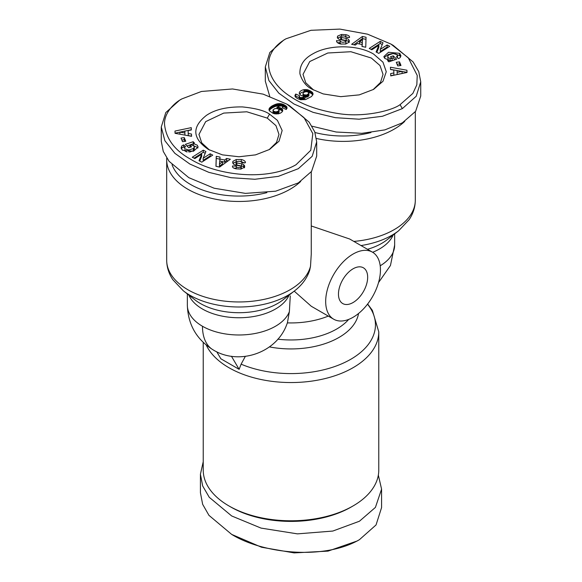 <?xml version="1.0" encoding="UTF-8"?>
<svg xmlns="http://www.w3.org/2000/svg" width="582" height="582" viewBox="0 0 582 582"><rect width="100%" height="100%" fill="white"/><g stroke="black" fill="none" stroke-linecap="round" stroke-linejoin="round"><path stroke-width="0.87" d="M245.313 356.417L241.108 364.172L239.129 369.337L220.876 358.796L216.744 351.775M359.458 539.667L357.173 540.984L328.015 551.118L294.143 552.9L261.514 547.233L231.672 534.4C263.479 553.984 324.341 560.153 359.45 539.667L376.045 524.949L381.581 507.577L381.581 489.135L378.336 475.138M203.227 461.701L200.419 474.272L200.419 492.714L202.645 504.303L208.953 515.346L231.672 534.4M400.067 104.665C391.97 110.711 363.081 117.87 337.713 113.461C318.172 110.325 302.538 104.753 290.804 96.743C266.309 81.531 258.539 54.657 285.98 38.798L310.97 30.3L339.881 29.1L367.555 34.178L390.944 44.072L408.273 57.793L417.229 75.449L416.828 84.812L412.871 93.404L400.067 104.665L402.351 108.623L382.439 116.276L359.094 119.201L335.334 117.666L313.131 112.355L293.925 103.974L278.807 93.149L268.899 80.571L265.312 66.945L269.837 52.489L283.696 40.114L285.98 38.798M179.649 100.191L181.933 98.875L201.437 91.476L232.531 88.966L263.115 94.131L286.882 104.134L304.022 117.637L312.825 133.62L310.744 150.309L296.02 164.742C266.498 181.649 216.388 175.357 190.445 159.112C174.484 150.28 165.834 138.523 164.495 123.85C164.357 112.486 174.636 102.563 181.933 98.875L179.649 100.191L165.79 112.566L161.265 127.014L161.265 141.244L163.266 151.422L169.049 161.294L188.779 177.648L214.14 188.226L245.429 193.384L275.657 191.187L298.304 182.923L311.566 171.399L316.688 156.092L316.688 141.87L312.163 156.325L298.304 168.693L278.342 176.353L254.887 179.271L231.01 177.692L208.851 172.352L189.841 164.029L174.869 153.328L164.888 140.72L161.265 127.014M286.882 104.134L289.167 105.451L309.195 122.184L314.724 131.794L316.688 141.87M373.6 54.082L382.978 62.187L386.266 71.739L382.971 81.291L373.586 89.395L359.269 94.873L340.732 96.663L323.163 93.906L312.447 89.388C306.416 86.594 302.24 81.407 299.934 73.834C299.483 65.315 303.928 58.586 313.254 53.631C329.325 44.37 357.952 44.588 373.6 54.082M313.625 90.043L305.754 82.775L303.011 74.365L309.762 61.539L327.797 53.006L350.888 51.718L371.316 58.033L379.995 65.533L383.036 74.372L380.504 82.455L373.222 89.526M388.652 61.641L388.652 60.019L384.724 58.346L383.887 56.541L388.529 52.285L399.565 53.318L400.918 55.69L400.227 57.502A5.565 3.216 180 0 1 399.361 58.149A5.565 3.216 180 0 1 398.386 58.6L396.364 56.825A2.255 1.302 0 0 0 396.815 56.621A2.255 1.302 0 0 0 397.477 55.748L397.477 57.858L397.026 54.643L393.112 53.522L388.609 55.021L387.677 56.57L388.136 57.574L390.122 58.484L392.173 58.455L390.442 56.752L393.206 55.821L396.633 59.189L388.841 61.83L387.583 60.593L388.652 60.019M390.122 58.484L390.122 60.586L392.093 60.579L392.173 58.455M390.122 60.586L388.136 59.684L387.677 56.57M388.543 60.004L388.136 59.684M348.131 37.51L345.824 36.804L345.824 34.694C348.174 35.182 349.411 35.946 349.549 36.972L349.476 37.575L345.781 37.066C345.039 35.909 343.475 35.655 341.088 36.302A1.2 0.698 0 0 0 340.71 36.804A1.2 0.698 0 0 0 341.518 37.459L346.166 38.397A4.518 2.604 180 0 1 348.814 39.809L349.324 41.096L349.055 42.246L345.759 43.999L340.732 44.036C337.88 43.344 336.491 42.275 336.563 40.827L340.201 40.667L340.143 43.206L340.15 41.162M341.496 36.128L341.496 34.462L345.824 34.694M340.15 41.038C341.445 42.464 343.344 42.639 345.832 41.569A1.2 0.698 0 0 0 345.941 41.278A1.2 0.698 0 0 0 345.133 40.624L340.39 39.671A4.518 2.604 180 0 1 338.309 38.812L337.436 37.837L337.596 36.12L341.496 34.462M208.4 149.458C192.322 138.4 191.653 127.043 206.406 115.389C215.005 109.525 227.045 106.702 242.519 106.928C255.796 108.303 264.81 110.711 269.553 114.152L277.418 120.365L282.154 130.484L279.047 141.186L269.561 149.45L255.534 154.87L238.984 156.769L222.433 154.87L208.4 149.458M209.585 150.12L201.714 142.852L198.964 134.442L205.686 121.631L223.714 113.09L246.819 111.788L267.269 118.102L275.955 125.617L278.989 134.435L276.508 142.445L269.313 149.501M193.348 145.58L193.348 143.521L197.276 145.194L198.113 146.999L193.471 151.255L182.435 150.221L181.082 147.85L181.773 146.038A5.565 3.216 180 0 1 183.614 144.947L185.636 146.715A2.255 1.302 0 0 0 184.523 147.792L184.523 147.952M197.858 148.075L197.276 147.304L193.348 145.624M189.965 147.326L189.827 145.085L191.558 146.788L188.794 147.726L185.367 144.351L193.159 141.71L194.417 142.946L193.348 143.521M188.888 152.055L188.888 150.018L193.391 148.519L194.323 146.97L193.864 145.966L191.878 145.056L189.827 145.085M187.084 151.989L184.974 151.007L184.523 149.901M184.523 147.792L184.974 148.897L188.888 150.018M244.549 163.004L241.268 161.607L241.268 159.504C244.12 160.196 245.509 161.265 245.437 162.713L241.799 162.873L241.85 162.502C240.555 161.076 238.656 160.901 236.168 161.971A1.2 0.698 0 0 0 236.059 162.262A1.2 0.698 0 0 0 236.867 162.916L241.61 163.869A4.518 2.604 180 0 1 243.32 164.488A4.518 2.604 180 0 1 243.691 164.728L244.564 165.71L244.404 167.427L240.504 169.078L236.176 168.845C233.826 168.358 232.589 167.601 232.451 166.568L232.524 165.965L236.263 166.146L236.212 168.642L236.219 166.59M203.227 342.427L203.227 470.111A87.773 50.678 0 0 0 228.937 505.94A87.773 50.678 0 0 0 353.063 505.94L353.063 505.94A87.773 50.678 0 0 0 378.773 470.111L378.773 331.878A87.773 50.678 180 0 1 353.063 367.708A87.773 50.678 180 0 1 228.937 367.708A87.773 50.678 180 0 1 206.29 345.141M228.937 505.94L230.763 506.995A85.19 49.186 -0 0 0 351.237 506.995L353.063 505.94L351.237 506.995M380.446 269.866A38.725 22.356 -60 0 1 363.539 308.838A38.725 22.356 -60 0 1 333.704 319.212A38.725 22.356 -60 0 1 325.68 301.483A38.725 22.356 -60 0 1 342.587 262.518A38.725 22.356 -60 0 1 372.422 252.144A38.725 22.356 -60 0 1 380.446 269.866M333.704 319.212L311.283 306.263L294.201 291.138M404.745 121.383A72.284 41.729 180 0 1 316.463 138.472M372.422 252.144L349.673 239.006L311.261 225.962M300.698 181.453A72.284 41.729 180 0 1 187.862 189.245A72.284 41.729 180 0 1 166.692 159.737A72.284 41.729 180 0 1 166.75 158.1M311.261 171.828L311.261 254.123L310.512 266.214A72.284 41.729 180 0 1 290.091 289.734A72.284 41.729 180 0 1 187.862 289.734A72.284 41.729 180 0 1 166.692 260.227C166.75 267.153 168.787 273.642 172.825 279.695L183.345 290.818A69.251 39.983 180 0 0 190.008 295.285A69.251 39.983 180 0 0 287.945 295.285A69.251 39.983 180 0 0 294.608 290.818C302.058 285.064 307.092 278.181 309.726 270.172L310.512 266.214M367.664 277.243A20.654 11.924 120 0 0 363.386 267.793A20.654 11.924 120 0 0 347.476 273.322A20.654 11.924 120 0 0 338.462 294.106A20.654 11.924 120 0 0 342.74 303.564A20.654 11.924 120 0 0 358.65 298.028A20.654 11.924 120 0 0 367.664 277.243M370.938 132.558A68.407 39.496 180 0 1 315 132.529M266.883 192.635A68.407 39.496 180 0 1 190.605 184.501A68.407 39.496 180 0 1 172.054 164.771M236.219 166.474C236.961 167.638 238.525 167.892 240.912 167.238A1.2 0.698 0 0 0 241.29 166.736A1.2 0.698 0 0 0 240.941 166.241A1.2 0.698 0 0 0 240.482 166.081L235.834 165.15A4.518 2.604 180 0 1 233.186 163.731L232.676 162.443L232.946 161.294L236.241 159.541L241.268 159.504M244.564 167.812L243.691 166.838A4.518 2.604 0 0 0 243.32 166.597A4.518 2.604 0 0 0 241.61 165.979L236.867 165.026L236.867 162.916M239.129 369.337L231.44 356.249M289.378 311.632A51.631 29.806 180 0 1 253.417 333.792A51.631 29.806 180 0 1 202.471 326.255A51.631 29.806 -60 0 0 213.157 349.884C238.089 365.336 274.588 353.761 285.988 326.509L287.399 322.879L289.378 311.632L290.273 295.874M200.419 474.272L202.689 485.985L209.258 497.297L231.672 515.958L261.034 528.1L297.453 533.869L332.809 531.053L359.45 521.225L375.412 507.409L381.581 489.135M390.944 44.072L393.221 45.389L413.133 61.976L418.749 71.659L420.735 81.8L420.735 96.023L415.621 111.329L402.351 122.846L384.862 129.888L361.837 133.329L336.192 132.019L311.937 126.185M269.713 96.277L265.312 81.167L265.312 66.945M420.735 81.8L416.21 96.263L402.351 108.623M351.63 44.312L362.382 36.477L366.049 37.241L365.751 47.237L361.968 46.451L362.128 44.501L357.363 43.519L355.355 45.083L351.63 44.312M397.753 65.926L396.269 62.296L399.499 61.852L400.983 65.482L397.753 65.926M337.436 37.837L337.32 37.153M349.549 36.972L349.491 37.474M389.736 46.313L378.744 53.362L376.096 51.987L378.853 45.258L371.825 49.768L369.243 48.422L380.228 41.373L382.985 42.806L380.293 49.368L387.146 44.967L389.736 46.313M390.427 67.228L406.942 70.226L407.022 72.474L390.74 75.893L390.66 73.572L393.868 72.961L393.759 70.036L390.507 69.513L390.427 67.228M299.301 93.586L299.33 92.553A7.268 4.198 180 0 1 304.037 89.643L308.016 89.861L312.265 92.254L312.934 94.575L311.421 96.583L305.485 99.587L300.472 99.726L297.424 98.547L295.372 96.968L294.958 95.535L295.758 94.044L299.708 95.819L299.119 96.677L300.348 97.594L302.364 97.463L305.012 96.35L301.2 95.594L299.301 93.586M230.37 159.228L219.618 167.063L215.951 166.299L216.249 156.303L220.032 157.089L219.872 159.039L224.637 160.021L226.645 158.457L230.37 159.228M184.247 137.614L185.731 141.244L182.501 141.688L181.017 138.058L184.247 137.614L184.247 139.724L181.839 140.051M241.85 162.502L241.857 162.873L241.85 162.502M244.564 167.078L244.68 166.387M192.264 157.227L203.256 150.178L205.904 151.553L203.147 158.282L210.175 153.772L212.757 155.118L201.772 162.167L199.015 160.734L201.707 154.179L194.854 158.573L192.264 157.227M191.573 136.312L175.058 133.314L174.978 131.066L191.26 127.647L191.34 129.968L188.132 130.579L188.241 133.504L191.493 134.027L191.573 136.312M282.699 109.954L282.67 110.987A7.268 4.198 180 0 1 277.963 113.897L273.213 113.425L269.371 110.856L268.964 109.496L269.306 108.419L271.83 106.062L277.287 103.785L280.699 103.676L283.136 104.294L286.628 106.571L287.042 108.012L286.242 109.496L282.292 107.728L282.881 106.862L281.652 105.946L279.636 106.077L276.988 107.197L281.091 108.106L282.51 109.438L282.699 110.82M365.983 39.336L362.382 38.587L362.382 36.477M362.382 38.587L353.885 44.778M362.128 46.487L362.128 44.501M399.499 61.852L399.499 63.962L397.084 64.289M400.161 65.591L399.499 63.962M400.678 56.76L400.081 55.937L400.081 53.828M400.081 55.937L394.916 53.66M392.181 53.646L388.529 54.388L384.142 57.574M395.04 59.728L393.206 57.924L393.206 55.821M393.206 57.924L392.035 58.324M349.193 42.428L348.814 41.919A4.518 2.604 0 0 0 346.166 40.5L341.518 39.569L341.518 37.459M340.71 36.804L340.71 38.914A1.2 0.698 0 0 0 341.518 39.569M340.739 36.659L337.633 38.15M345.832 41.569L345.832 43.672A1.2 0.698 0 0 0 345.941 43.388L345.941 41.278M345.832 43.672L345.221 44.087M341.212 44.101L340.143 43.206M336.607 41.446L336.607 40.5M340.143 42.777L337.451 42.646M349.193 41.897L349.193 40.318M348.814 41.919L348.814 39.809M387.918 47.477L387.146 47.077L387.146 44.967M387.146 47.077L380.293 51.471L380.293 49.368M382.272 44.545L380.228 43.483L380.228 41.373M380.228 43.483L371.054 49.368M376.809 52.358L378.853 47.368L378.853 45.258M406.949 72.488L406.942 70.226M406.942 72.335L402.118 71.462M398.415 70.786L390.5 69.353M390.733 75.667L393.868 75.071L393.868 72.961M299.33 92.553L299.33 93.658M304.859 96.416L305.012 98.453L305.012 96.35M304.859 98.518L303.891 98.984L303.891 96.874M303.891 98.984L303.055 99.333L303.055 97.223M303.055 99.333L302.364 99.566L302.364 97.463M302.364 99.566L301.818 99.697L301.818 97.594M301.818 99.697L301.2 99.762L301.2 97.66M301.2 99.762L300.363 99.704L300.348 97.594M300.319 99.689L299.628 99.427L299.628 97.318M299.628 99.427L299.41 97.172M299.41 99.282L299.119 96.677M299.119 97.66L295.758 96.154L295.758 94.044M295.758 96.154L295.372 96.627L295.372 94.517M295.089 96.459L295.089 95.033M294.958 95.957L294.958 95.535M313 94.24L313 93.527M312.832 94.808L312.832 93.04M312.745 94.997L312.629 92.691M312.629 94.793L312.265 92.254M312.265 94.357L311.777 93.906L311.777 91.803M311.777 93.906L311.159 93.462L311.159 91.352M311.159 93.462L310.432 93.011L310.432 90.901M310.432 93.011L310.33 90.843M310.33 92.953L309.559 92.545L309.559 90.443M309.559 92.545L308.787 92.225L308.787 90.115M308.787 92.225L308.016 91.971L308.016 89.861M307.245 91.752L307.245 89.679M306.779 91.672L306.779 89.606M305.972 91.643L305.877 89.526M305.877 91.636L304.968 91.643L304.968 89.541M304.968 91.643L304.037 91.745L304.037 89.643M304.037 91.745A7.268 4.198 0 0 0 299.57 94.219M228.115 160.872L226.645 160.567L226.645 158.457M226.645 160.567L224.637 162.131L224.637 160.021M219.872 161.076L219.872 159.039M224.637 162.131L222.571 161.701M219.872 159.162L216.249 158.413L216.249 156.303M216.249 158.413L216.017 166.314M184.916 141.353L184.247 139.724M181.773 146.038L181.322 148.883M193.348 144.009L193.159 141.71M193.159 143.819L186.96 145.915M194.323 146.97L194.323 149.079L193.391 150.629L193.391 148.519M193.391 150.629L189.819 152.004M184.53 147.712L183.796 146.991L183.796 144.882M183.796 146.991L183.614 144.947M183.614 147.05A5.565 3.216 0 0 0 181.773 148.148M241.261 168.991A1.2 0.698 0 0 0 241.29 168.845L241.29 166.736M232.524 166.867L232.524 165.965M236.212 168.249L233.869 168.14M236.168 164.08A1.2 0.698 0 0 0 236.059 164.371A1.2 0.698 0 0 0 236.867 165.026M241.268 161.607L240.788 161.549M236.779 161.563L236.241 161.65L236.241 159.541M236.241 161.65L232.946 163.404L232.946 161.294M205.191 153.292L203.256 152.288L203.256 150.178M203.256 152.288L194.082 158.173M199.728 161.105L201.707 156.282L201.707 154.179M210.946 156.282L210.175 155.881L210.175 153.772M210.175 155.881L203.147 160.392L203.147 158.282M191.5 136.297L191.493 134.027M191.493 136.137L188.241 135.613L188.241 133.504M188.241 135.613L188.132 130.579M191.267 129.982L191.26 127.647M191.26 129.757L175.051 133.154M282.51 111.293L282.51 109.438M282.43 111.424L282.183 108.965M282.183 111.075L281.703 110.631L281.703 108.521M281.703 110.631L281.091 110.216L281.091 108.106M281.091 110.216L280.8 107.946M280.8 110.056L280.037 109.729L280.037 107.619M280.037 109.729L279.244 109.496L279.244 107.394M279.244 109.496L278.88 107.328M277.985 108.834L277.985 107.226M276.988 108.485L276.988 107.197M282.881 107.99L282.881 106.862M282.772 107.939L282.772 107.197M286.926 108.478L286.926 107.095M286.722 108.849L286.628 106.571M286.628 108.681L286.395 106.31M286.395 108.419L285.929 107.997L285.929 105.888M285.929 107.997L285.326 107.554L285.326 105.451M285.326 107.554L284.576 107.103L284.576 104.993M284.576 107.103L283.907 106.746L283.907 104.636M283.907 106.746L283.136 106.404L283.136 104.294M283.136 106.404L282.343 106.128L282.343 104.018M281.637 105.946L281.528 103.814M282.343 106.128L281.681 105.96M281.528 105.924L280.699 105.786L280.699 103.676M280.699 105.786L279.847 105.706L279.847 103.603M279.847 105.706L278.967 105.698L278.967 103.589M278.967 105.698L278.793 103.603M278.793 105.706L278.05 105.771L278.05 103.669M278.05 105.771L277.287 105.888L277.287 103.785M277.287 105.888L276.515 106.062L276.515 103.952M276.515 106.062L275.73 106.295L275.73 104.185M275.73 106.295L274.937 106.579L274.937 104.469M274.937 106.579L274.129 106.921L274.129 104.818M274.129 106.921L273.314 107.321L273.314 105.218M273.314 107.321L272.485 107.772L272.485 105.662M272.485 107.772L271.83 108.165L271.83 106.062M271.83 108.165L271.161 108.616L271.161 106.513M271.161 108.616L270.579 109.067L270.579 106.957M270.579 109.067L270.099 109.503L270.099 107.394M270.099 109.503L269.706 109.933L269.706 107.83M269.706 109.933L269.408 110.347L269.408 108.245M269.408 110.347L269.306 108.419M269.066 110.194L269.066 108.965M359.429 43.941L359.429 41.911L362.288 42.501L362.528 39.496L362.128 44.574M397.164 72.328L402.118 71.382L402.118 73.492L397.164 74.438L397.099 70.575L397.164 74.438M304.073 96.321L304.073 94.742L306.656 95.033L309.006 93.302L308.555 96.175L306.656 97.136L305.012 97.165M303.193 96.226L302.924 93.535L303.106 96.154M222.571 161.636L222.571 163.738L219.472 166.154L219.472 164.044L222.571 161.636L219.712 161.039L219.472 164.044M184.901 132.965L184.836 131.212L179.882 132.158L184.901 132.965L184.901 135.075L183.585 134.857M279.076 110.005L278.385 109.06L276.29 108.398L274.544 108.776L273.089 109.933L273.518 111.22L275.883 111.911L278.007 111.286L279.076 110.005L278.88 112.661L276.028 114.007M274.311 113.759L273.096 112.886L272.994 110.238M362.288 42.501L362.288 44.61M362.528 39.496L359.429 41.911M402.118 71.382L397.099 70.575M304.83 95.033L304.83 96.343M305.71 95.142L305.71 97.252M305.863 95.135L305.863 97.245M306.656 95.033L306.656 97.136M307.456 94.764L307.456 96.874M307.922 94.524L307.922 96.634M308.555 94.066L308.555 96.175M308.911 93.607L308.911 95.717M309.006 93.302L307.82 91.934L306.117 91.629L303.993 92.254L302.924 93.535M303.106 94.044L303.615 94.48L303.615 96.27M303.615 94.48L304.073 94.742M179.882 132.158L179.882 134.187M273.096 110.776L273.096 112.886M273.518 111.22L273.518 113.33M274.18 111.606L274.18 113.716M274.951 111.853L274.951 113.89M275.883 111.911L275.883 113.992M276.421 111.853L276.421 113.963M277.214 111.649L277.214 113.759M278.007 111.286L278.007 113.388M278.414 111.017L278.414 113.126M278.88 110.558L278.88 112.661M279.069 110.093L279.069 112.202M367.518 304.182A84.455 48.764 180 0 1 350.72 359.305A84.455 48.764 180 0 1 241.108 364.172M202.471 326.255A51.631 29.806 180 0 1 187.346 305.172C188.001 324.683 196.6 339.59 213.157 349.884M394.654 233.869L394.654 245.102A51.631 29.806 180 0 1 380.199 265.785M367.504 249.3A54.664 31.559 180 0 0 386.943 239.871L398.655 230.748A69.251 39.983 180 0 1 361.007 245.553M353.849 241.414A72.284 41.729 0 0 0 415.308 200.15C415.25 207.076 413.213 213.565 409.182 219.625L398.655 230.748M337.567 38.056L337.567 36.164M269.553 114.152L267.269 118.102M294.608 290.818L282.896 299.948A54.664 31.559 180 0 1 277.629 303.469A54.664 31.559 180 0 1 200.324 303.469A54.664 31.559 180 0 1 195.057 299.948L183.345 290.818M289.087 295.125A51.631 29.806 180 0 1 275.482 309.02A51.631 29.806 180 0 1 225.154 316.659A51.631 29.806 180 0 1 188.866 295.125M393.134 235.048A51.631 29.806 180 0 1 372.662 252.282M243.691 166.838L243.691 164.728M358.541 313.487A67.854 39.176 180 0 1 269.393 346.894M348.691 319.409A64.537 37.263 180 0 1 277.818 339.182M328.292 316.084A64.537 37.263 180 0 1 287.399 322.879M399.565 55.428L399.565 53.318M346.166 38.397L346.166 40.5M336.571 41.249L336.571 40.791M240.912 167.238L240.912 169.042M241.61 165.979L241.61 163.869M394.654 245.102L390.457 265.487L378.533 282.583M415.308 111.759L415.308 200.15M367.649 304.015L372.371 310.373L378.773 331.878M187.346 293.939L187.346 305.172M166.692 159.737L166.692 260.227M236.059 162.262L236.059 164.371"/></g></svg>
